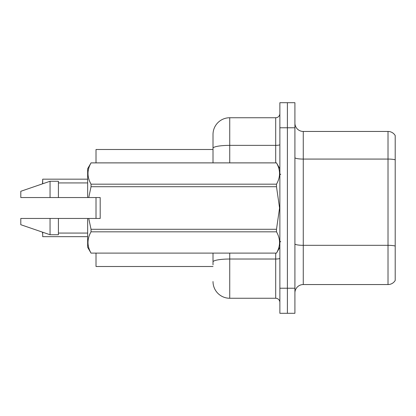 <?xml version="1.0" encoding="UTF-8"?>
<svg xmlns="http://www.w3.org/2000/svg" width="416" height="416" viewBox="0 0 416 416"><rect width="100%" height="100%" fill="white"/><g stroke="black" fill="none" stroke-linecap="round" stroke-linejoin="round"><path stroke-width="0.62" d="M213.013 162.869L213.013 148.268L213.013 149.5L96.013 149.5L96.013 162.869M96.013 218.447L96.013 197.553M213.013 266.5L96.013 266.5L96.013 253.131M294.913 292.911A8.356 8.356 0 0 1 303.269 284.549L388.014 284.549L388.014 131.451L303.269 131.451A8.356 8.356 0 0 1 294.913 123.089A8.356 8.356 0 0 0 303.269 131.451L303.269 284.549M287.394 288.231L287.394 313.3L294.913 313.3L294.913 288.231L287.394 288.231L287.394 313.3L279.869 313.3L279.869 288.231L287.394 288.231L287.394 127.769L287.394 288.231M279.869 288.231L279.869 102.7L287.394 102.7L287.394 127.769L287.394 102.7L294.913 102.7L294.913 288.231M395.2 135.543A8.356 8.356 0 0 0 388.014 131.451A8.356 8.356 0 0 1 395.2 135.543L395.2 280.457A8.356 8.356 0 0 1 388.014 284.549M395.2 160.233L395.2 246.028A8.356 1.451 180 0 0 388.014 245.32L303.269 245.32A8.356 1.451 0 0 1 294.913 243.864M213.013 264.831L213.013 253.131M229.731 253.131L229.731 298.256L275.694 298.256L275.694 253.131M229.731 117.744L229.731 145.366A16.713 2.902 180 0 0 213.013 148.268L213.013 134.456A16.713 16.713 0 0 1 229.731 117.744L275.694 117.744A4.181 4.181 0 0 0 279.869 113.563M213.013 134.456L213.013 143.65M279.869 302.437A4.181 4.181 0 0 0 275.694 298.256M229.731 298.256A16.713 16.713 0 0 1 213.013 281.544M42.531 183.836L42.697 179.171L87.656 179.171M88.738 197.553L100.194 197.553L100.194 218.447L88.738 218.447L91.036 229.273L276.494 229.273L279.568 208L276.494 186.727L91.036 186.727L88.738 197.553L87.656 197.553L87.656 168.719L91.036 162.895C86.991 169.957 86.991 177.05 91.036 184.168L276.494 184.168C280.54 177.107 280.54 170.014 276.494 162.895L91.036 162.895M276.494 229.273L276.494 231.832L91.036 231.832C86.991 238.893 86.991 245.986 91.036 253.105L276.494 253.105C280.54 246.043 280.54 238.95 276.494 231.832M88.738 218.447L87.656 218.447L87.656 247.281L91.036 253.131M91.036 229.273L91.036 231.832M87.656 218.447L58.406 218.447L58.406 234.744L50.05 234.744L50.05 218.447L20.8 218.447L20.8 224.713L50.05 234.744M58.406 218.447L50.05 218.447M20.8 218.447L31.855 218.447M279.869 168.719L276.494 162.895M276.494 184.168L276.494 186.727M91.036 253.105L276.494 253.105M91.036 184.168L91.036 186.727M50.05 181.256L50.05 197.553L20.8 197.553L20.8 191.287L50.05 181.256L58.406 181.256L58.406 197.553L87.656 197.553M50.05 197.553L58.406 197.553M42.531 233.319L42.531 232.164M42.697 232.222L42.697 236.662L87.656 236.662M395.2 159.78A8.356 1.451 180 0 0 388.014 159.073L303.269 159.073A8.356 1.451 0 0 1 294.913 157.622M294.913 127.769L279.869 127.769M279.869 258.3A4.181 0.728 0 0 1 275.694 259.022L229.731 259.022A16.713 2.902 180 0 0 213.013 261.924M229.731 162.869L229.731 145.366L275.694 145.366L275.694 117.744M275.694 162.869L275.694 145.366A4.181 0.728 0 0 0 279.869 144.643M42.697 179.171L42.697 183.778M280.706 174.569L279.869 173.737M279.869 247.281L276.494 253.131M58.406 233.069L87.656 233.069M91.036 162.869L276.494 162.869M58.406 182.931L87.656 182.931M280.706 241.431L279.869 242.263"/></g></svg>
